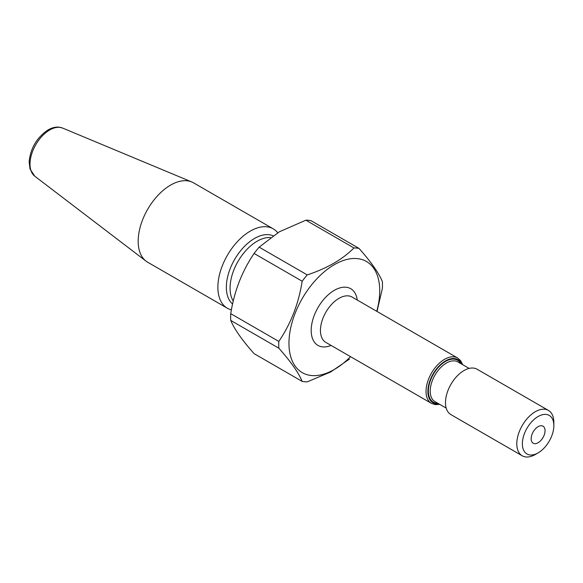 <?xml version="1.0" encoding="UTF-8"?>
<svg xmlns="http://www.w3.org/2000/svg" width="583" height="583" viewBox="0 0 583 583"><rect width="100%" height="100%" fill="white"/><g stroke="black" fill="none" stroke-linecap="round" stroke-linejoin="round"><path stroke-width="0.87" d="M278.82 341.419L230.737 313.661C234.249 291.274 242.04 271.204 254.093 253.459L302.176 281.225C298.656 303.612 290.873 323.674 278.82 341.419A73.349 42.348 120 0 0 278.82 348.182C290.786 361.628 298.569 372.705 302.176 381.406L254.093 353.648C242.127 340.195 234.344 329.118 230.737 320.417L278.82 348.182M302.176 381.406A73.349 42.348 120 0 0 307.248 381.865L330.714 371.947L349.377 359.135M377.004 311.446L382.382 288.388A73.349 42.348 120 0 0 382.382 281.625C378.87 273.055 371.079 261.978 359.026 248.402L310.943 220.636A73.349 42.348 120 0 0 305.878 220.185L353.961 247.943C342.615 259.377 327.041 268.362 307.248 274.914L259.158 247.156L279.308 231.815L305.878 220.185M538.102 416.524A22.263 12.855 120 0 0 522.361 443.794A22.263 12.855 120 0 0 538.102 452.882A22.263 12.855 120 0 0 553.85 425.612A22.263 12.855 120 0 0 538.102 416.524M538.102 442.723A9.824 5.67 -60 0 1 533.19 443.211A9.824 5.67 -60 0 1 533.19 431.872A9.824 5.67 -60 0 1 543.013 426.195A9.824 5.67 -60 0 1 544.522 434.065A9.824 5.67 -60 0 1 538.102 442.723M376.742 311.293A64.181 37.057 120 0 0 334.343 264.66A64.181 37.057 120 0 0 290.196 330.423A64.181 37.057 120 0 0 313.909 375.656A64.181 37.057 120 0 0 350.543 356.665M359.026 248.402A73.349 42.348 120 0 0 353.961 247.943M230.737 313.661A73.349 42.348 120 0 0 230.737 320.417M259.158 247.156A73.349 42.348 120 0 0 254.093 253.459M307.248 274.914A73.349 42.348 120 0 0 302.176 281.225M277.727 232.755A45.846 26.468 120 0 0 273.216 228.835L193.52 182.822A45.846 26.468 120 0 0 191.756 181.954A45.846 26.468 120 0 0 170.6 185.095A45.846 26.468 120 0 0 141.13 223.938A45.846 26.468 120 0 0 146.034 261.133A45.846 26.468 120 0 0 147.674 262.226L227.37 308.239A45.846 26.468 120 0 0 231.407 309.865M273.216 228.835A45.846 26.468 120 0 0 250.296 231.108A45.846 26.468 120 0 0 220.345 271.503A45.846 26.468 120 0 0 227.37 308.239M553.85 425.612L553.85 422.405A26.199 15.122 120 0 0 548.428 410.41L477.105 369.243A26.199 15.122 120 0 0 464.01 370.54A26.199 15.122 120 0 0 446.899 393.62A26.199 15.122 120 0 0 450.914 414.615L522.23 455.789A26.199 15.122 120 0 0 535.325 454.492L538.102 452.882M548.428 410.41A26.199 15.122 120 0 0 535.325 411.707A26.199 15.122 120 0 0 518.214 434.794A26.199 15.122 120 0 0 522.23 455.789M461.794 364.178A24.887 14.371 120 0 0 445.485 360.913A24.887 14.371 120 0 0 428.214 387.316A24.887 14.371 120 0 0 438.875 403.881M460.876 363.646A24.231 13.992 120 0 0 445.485 361.445A24.231 13.992 120 0 0 428.796 386.405A24.231 13.992 120 0 0 437.957 403.349M357.27 300.048A32.743 18.904 120 0 0 334.343 290.327A32.743 18.904 120 0 0 311.249 328.506A32.743 18.904 120 0 0 331.071 345.42M49.715 129.98A27.875 16.091 120 0 0 31.803 153.599A27.875 16.091 120 0 0 34.783 176.212L29.988 168.946L29.15 161.695C30.571 148.06 36.875 137.471 48.046 129.929C52.025 127.662 55.808 126.759 59.4 127.211L62.585 128.063A27.875 16.091 120 0 0 49.715 129.98M273.026 235.765A39.848 23.007 120 0 0 254.538 238.454A39.848 23.007 120 0 0 229.126 271.598A39.848 23.007 120 0 0 232.581 304.049M270.461 237.565A38.31 22.118 120 0 0 257.154 241.216A38.31 22.118 120 0 0 233.266 301.039M462.647 364.674L460.701 360.746L457.662 358.013L352.074 297.053A26.199 15.122 120 0 0 338.978 298.35A26.199 15.122 120 0 0 321.86 321.437A26.199 15.122 120 0 0 325.875 342.425L431.464 403.385L435.348 404.646L439.728 404.376M457.662 358.013A26.199 15.122 120 0 0 444.559 359.31A26.199 15.122 120 0 0 427.448 382.39A26.199 15.122 120 0 0 431.464 403.385M469.133 368.412L457.874 361.919A22.919 13.234 120 0 0 446.41 363.049A22.919 13.234 120 0 0 431.442 383.25A22.919 13.234 120 0 0 434.954 401.614L446.206 408.115M34.783 176.212L146.034 261.133M62.585 128.063L191.756 181.954"/></g></svg>
